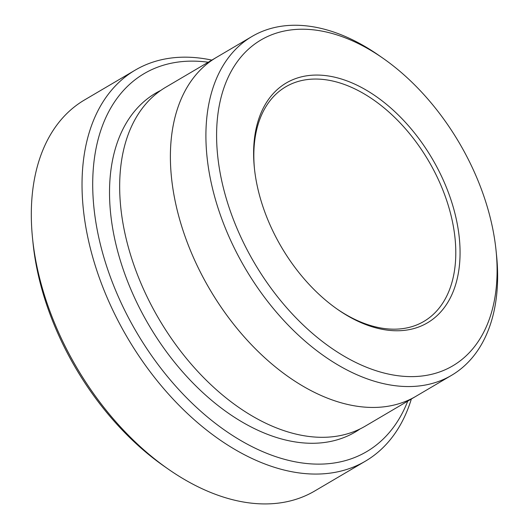 <?xml version="1.0" encoding="UTF-8"?>
<svg xmlns="http://www.w3.org/2000/svg" width="529" height="529" viewBox="0 0 529 529"><rect width="100%" height="100%" fill="white"/><g stroke="black" fill="none" stroke-linecap="round" stroke-linejoin="round"><path stroke-width="0.79" d="M365.44 461.143L314.722 490.998A226.888 142.486 -120.5 0 1 168.5 469.283L164.466 466.472A219.323 137.738 -120.5 0 1 33.043 243.247L32.547 238.354A226.888 142.486 -120.5 0 1 84.508 99.961L135.226 70.106A226.888 142.486 59.5 0 0 83.265 208.472A226.888 142.486 59.5 0 0 192.906 418.545A226.888 142.486 59.5 0 0 365.44 461.143A226.888 142.486 59.5 0 0 411.35 399.005M208.221 62.23A219.323 137.738 59.5 0 0 93.904 207.394A219.323 137.738 59.5 0 0 236.132 437.734A219.323 137.738 59.5 0 0 407.74 401.134M416.958 395.699A196.636 123.488 -120.5 0 1 416.025 396.254A196.629 123.482 -120.5 0 1 209.854 289.456A196.629 123.482 -120.5 0 1 216.506 57.363A196.636 123.488 -120.5 0 1 217.439 56.815M216.506 57.357L165.789 87.212A196.636 123.488 -120.5 0 0 159.13 319.318A196.636 123.488 -120.5 0 0 365.308 426.116L416.025 396.254A196.636 123.488 -120.5 0 1 209.848 289.456A196.636 123.488 -120.5 0 1 216.506 57.357L252.009 36.461A196.629 123.482 59.5 0 0 206.978 156.379A196.629 123.482 59.5 0 0 301.999 338.434A196.629 123.482 59.5 0 0 451.528 375.345A196.629 123.482 59.5 0 0 496.559 255.428A196.629 123.482 59.5 0 0 496.552 255.408L496.057 250.521A189.065 118.734 59.5 0 0 382.765 58.091A189.065 118.734 59.5 0 0 217.624 155.295A189.065 118.734 59.5 0 0 373.818 369.969A189.065 118.734 59.5 0 0 496.057 250.521M382.765 58.091L378.731 55.28A196.629 123.482 59.5 0 0 252.009 36.461M254.37 167.865A139.16 87.391 59.5 0 0 254.37 167.878A139.16 87.391 59.5 0 0 337.76 309.518A139.16 87.391 59.5 0 0 459.708 262.239A139.16 87.391 59.5 0 0 354.893 84.19A139.16 87.391 59.5 0 0 254.37 167.865M211.831 60.108A226.888 142.486 59.5 0 0 135.226 70.106M168.5 469.283A226.888 142.486 -120.5 0 1 32.547 238.354M336.947 308.949A136.132 85.493 59.5 0 0 423.874 321.42A136.132 85.493 59.5 0 0 455.052 238.4A136.132 85.493 59.5 0 0 389.265 112.36A136.132 85.493 59.5 0 0 285.746 86.802A136.132 85.493 59.5 0 0 254.475 168.863M360.123 428.907A196.636 123.488 -120.5 0 1 148.986 325.289A196.636 123.488 -120.5 0 1 160.829 90.393M416.025 396.247L451.528 375.345"/></g></svg>
